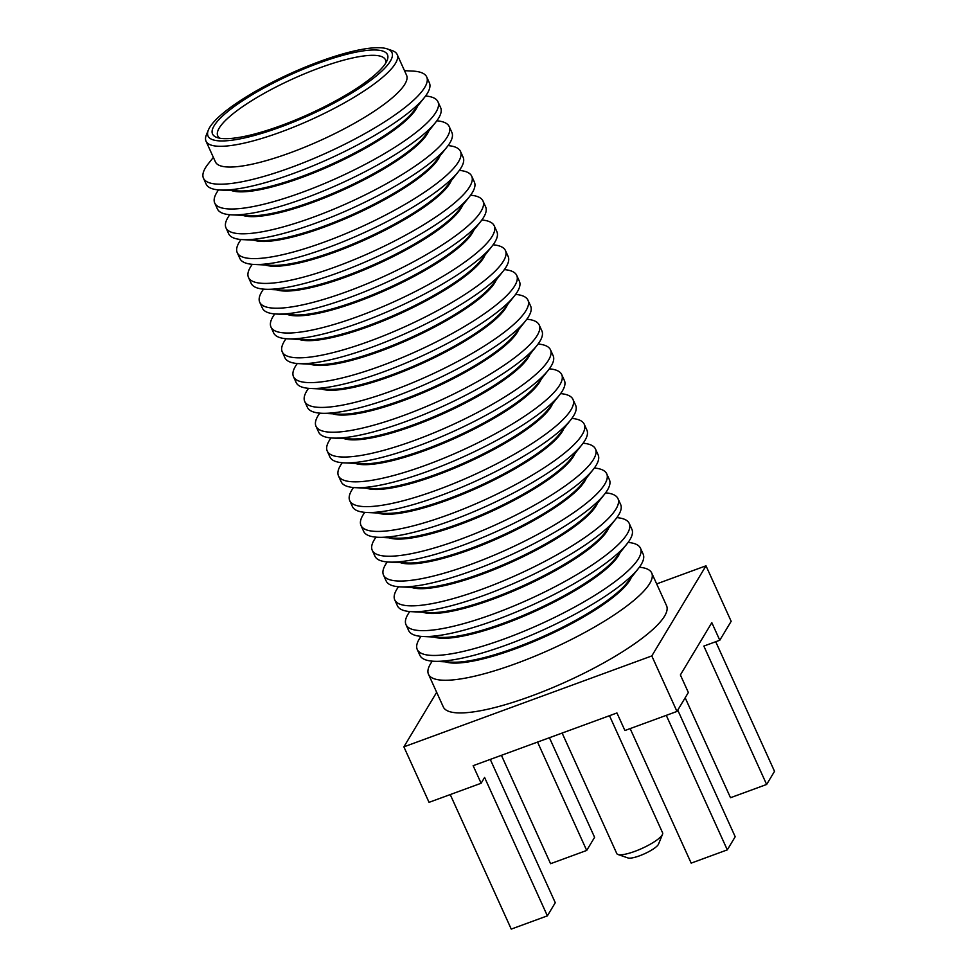 <?xml version="1.0" encoding="UTF-8"?>
<svg xmlns="http://www.w3.org/2000/svg" width="978" height="978" viewBox="0 0 978 978"><rect width="100%" height="100%" fill="white"/><g stroke="black" fill="none" stroke-linecap="round" stroke-linejoin="round"><path stroke-width="1.47" d="M219.879 138.228A92.066 20.868 155.6 0 1 217.739 135.869A92.066 20.868 155.6 0 1 319.586 67.898A92.066 20.868 155.6 0 1 385.442 59.792A92.066 20.868 155.6 0 1 385.797 62.959M318.767 63.105A96.027 21.761 155.6 0 1 387.141 60.355A96.027 21.761 155.6 0 1 308.987 114.145A96.027 21.761 155.6 0 1 217.03 137.519A96.027 21.761 155.6 0 1 234.158 106.602A96.027 21.761 155.6 0 1 318.767 63.105M319.733 61.492A100.978 22.885 155.6 0 1 387.239 48.9A100.978 22.885 155.6 0 1 309.451 115.159A100.978 22.885 155.6 0 1 208.363 130.037A100.978 22.885 155.6 0 1 319.733 61.492M387.239 48.9L392.251 50.636A104.939 23.79 155.6 0 1 397.154 54.487A104.939 23.79 155.6 0 1 311.42 119.499A104.939 23.79 155.6 0 1 206.016 141.187A104.939 23.79 155.6 0 1 206.358 134.952L208.363 130.037M397.154 54.487L406.567 75.233A104.939 23.79 155.6 0 1 320.833 140.245A104.939 23.79 155.6 0 1 215.429 161.932L206.016 141.187M404.501 70.673L412.618 71.076A122.568 27.775 155.6 0 1 426.714 76.969A122.568 27.775 155.6 0 1 326.566 152.91A122.568 27.775 155.6 0 1 203.473 178.24A122.568 27.775 155.6 0 1 208.314 163.742L213.363 157.372M426.714 76.969L429.379 82.861A122.568 27.775 155.6 0 1 424.538 97.36A122.568 27.775 155.6 0 1 329.244 158.791A122.568 27.775 155.6 0 1 220.246 190.025A122.568 27.775 155.6 0 1 206.15 184.121L203.473 178.24M424.538 97.36L413.278 111.578A104.939 23.79 155.6 0 1 331.689 164.182A104.939 23.79 155.6 0 1 238.363 190.93L220.246 190.025M417.484 106.272A104.939 23.79 155.6 0 1 332.08 165.05A104.939 23.79 155.6 0 1 231.603 190.588M425.577 95.991A122.568 27.775 155.6 0 1 437.961 101.773A122.568 27.775 155.6 0 1 337.826 177.703A122.568 27.775 155.6 0 1 214.732 203.045A122.568 27.775 155.6 0 1 218.534 189.915M437.961 101.773L440.638 107.666A122.568 27.775 155.6 0 1 435.797 122.152A122.568 27.775 155.6 0 1 340.491 183.595A122.568 27.775 155.6 0 1 231.493 214.83A122.568 27.775 155.6 0 1 217.397 208.925L214.732 203.045M435.797 122.152L424.538 136.382A104.939 23.79 155.6 0 1 342.936 188.986A104.939 23.79 155.6 0 1 249.61 215.722L231.493 214.83M428.731 131.076A104.939 23.79 155.6 0 1 343.327 189.854A104.939 23.79 155.6 0 1 242.85 215.392M436.836 120.795A122.568 27.775 155.6 0 1 449.22 126.578A122.568 27.775 155.6 0 1 349.073 202.507A122.568 27.775 155.6 0 1 225.979 227.85A122.568 27.775 155.6 0 1 229.781 214.72M449.22 126.578L451.885 132.47A122.568 27.775 155.6 0 1 447.044 146.957A122.568 27.775 155.6 0 1 351.738 208.4A122.568 27.775 155.6 0 1 242.74 239.634A122.568 27.775 155.6 0 1 228.644 233.73L225.979 227.85M447.044 146.957L435.785 161.174A104.939 23.79 155.6 0 1 354.183 213.791A104.939 23.79 155.6 0 1 260.857 240.527L242.74 239.634M439.978 155.881A104.939 23.79 155.6 0 1 354.574 214.647A104.939 23.79 155.6 0 1 254.109 240.197M448.083 145.6A122.568 27.775 155.6 0 1 460.467 151.382A122.568 27.775 155.6 0 1 360.32 227.312A122.568 27.775 155.6 0 1 237.226 252.642A122.568 27.775 155.6 0 1 241.028 239.524M460.467 151.382L463.132 157.275A122.568 27.775 155.6 0 1 458.291 171.761A122.568 27.775 155.6 0 1 362.997 233.204A122.568 27.775 155.6 0 1 253.999 264.439A122.568 27.775 155.6 0 1 239.903 258.534L237.226 252.642M458.291 171.761L447.032 185.979A104.939 23.79 155.6 0 1 365.442 238.583A104.939 23.79 155.6 0 1 272.116 265.331L253.999 264.439M451.237 180.685A104.939 23.79 155.6 0 1 365.833 239.451A104.939 23.79 155.6 0 1 265.356 265.001M459.33 170.404A122.568 27.775 155.6 0 1 471.714 176.187A122.568 27.775 155.6 0 1 371.579 252.116A122.568 27.775 155.6 0 1 248.485 277.446A122.568 27.775 155.6 0 1 252.287 264.317M471.714 176.187L474.391 182.079A122.568 27.775 155.6 0 1 469.55 196.566A122.568 27.775 155.6 0 1 374.244 258.009A122.568 27.775 155.6 0 1 265.246 289.243A122.568 27.775 155.6 0 1 251.15 283.339L248.485 277.446M469.55 196.566L458.291 210.783A104.939 23.79 155.6 0 1 376.689 263.388A104.939 23.79 155.6 0 1 283.363 290.136L265.246 289.243M462.484 205.478A104.939 23.79 155.6 0 1 377.08 264.256A104.939 23.79 155.6 0 1 276.603 289.806M470.589 195.197A122.568 27.775 155.6 0 1 482.973 200.991A122.568 27.775 155.6 0 1 382.826 276.921A122.568 27.775 155.6 0 1 259.732 302.251A122.568 27.775 155.6 0 1 263.534 289.121M482.973 200.991L485.638 206.871A122.568 27.775 155.6 0 1 480.797 221.37A122.568 27.775 155.6 0 1 385.491 282.801A122.568 27.775 155.6 0 1 276.493 314.048A122.568 27.775 155.6 0 1 262.397 308.143L259.732 302.251M480.797 221.37L469.538 235.588A104.939 23.79 155.6 0 1 387.936 288.192A104.939 23.79 155.6 0 1 294.61 314.94L276.493 314.048M473.731 230.282A104.939 23.79 155.6 0 1 388.327 289.06A104.939 23.79 155.6 0 1 287.862 314.598M481.836 220.001A122.568 27.775 155.6 0 1 494.22 225.796A122.568 27.775 155.6 0 1 394.073 301.725A122.568 27.775 155.6 0 1 270.979 327.055A122.568 27.775 155.6 0 1 274.781 313.926M494.22 225.796L496.885 231.676A122.568 27.775 155.6 0 1 492.044 246.175A122.568 27.775 155.6 0 1 396.75 307.605A122.568 27.775 155.6 0 1 287.752 338.84A122.568 27.775 155.6 0 1 273.657 332.948L270.979 327.055M492.044 246.175L480.785 260.392A104.939 23.79 155.6 0 1 399.195 312.997A104.939 23.79 155.6 0 1 305.869 339.745L287.752 338.84M484.99 255.087A104.939 23.79 155.6 0 1 399.586 313.865A104.939 23.79 155.6 0 1 299.109 339.403M493.083 244.806A122.568 27.775 155.6 0 1 505.467 250.588A122.568 27.775 155.6 0 1 405.332 326.53A122.568 27.775 155.6 0 1 282.239 351.86A122.568 27.775 155.6 0 1 286.041 338.73M505.467 250.588L508.144 256.481A122.568 27.775 155.6 0 1 503.303 270.979A122.568 27.775 155.6 0 1 407.997 332.41A122.568 27.775 155.6 0 1 298.999 363.645A122.568 27.775 155.6 0 1 284.904 357.74L282.239 351.86M503.303 270.979L492.044 285.197A104.939 23.79 155.6 0 1 410.442 337.801A104.939 23.79 155.6 0 1 317.116 364.549L298.999 363.645M496.237 279.891A104.939 23.79 155.6 0 1 410.833 338.669A104.939 23.79 155.6 0 1 310.356 364.207M504.342 269.61A122.568 27.775 155.6 0 1 516.726 275.393A122.568 27.775 155.6 0 1 416.579 351.322A122.568 27.775 155.6 0 1 293.486 376.664A122.568 27.775 155.6 0 1 297.288 363.535M516.726 275.393L519.391 281.285A122.568 27.775 155.6 0 1 514.55 295.772A122.568 27.775 155.6 0 1 419.244 357.214A122.568 27.775 155.6 0 1 310.246 388.449A122.568 27.775 155.6 0 1 296.151 382.545L293.486 376.664M514.55 295.772L503.291 310.002A104.939 23.79 155.6 0 1 421.689 362.606A104.939 23.79 155.6 0 1 328.363 389.342L310.246 388.449M507.484 304.696A104.939 23.79 155.6 0 1 422.08 363.461A104.939 23.79 155.6 0 1 321.615 389.012M515.589 294.415A122.568 27.775 155.6 0 1 527.973 300.197A122.568 27.775 155.6 0 1 427.826 376.127A122.568 27.775 155.6 0 1 304.733 401.457A122.568 27.775 155.6 0 1 308.535 388.339M527.973 300.197L530.638 306.09A122.568 27.775 155.6 0 1 525.797 320.576A122.568 27.775 155.6 0 1 430.503 382.019A122.568 27.775 155.6 0 1 321.505 413.254A122.568 27.775 155.6 0 1 307.41 407.349L304.733 401.457M525.797 320.576L514.538 334.794A104.939 23.79 155.6 0 1 432.948 387.41A104.939 23.79 155.6 0 1 339.623 414.146L321.505 413.254M518.743 329.5A104.939 23.79 155.6 0 1 433.34 388.266A104.939 23.79 155.6 0 1 332.862 413.816M526.836 319.219A122.568 27.775 155.6 0 1 539.22 325.002A122.568 27.775 155.6 0 1 439.085 400.931A122.568 27.775 155.6 0 1 315.992 426.261A122.568 27.775 155.6 0 1 319.794 413.132M539.22 325.002L541.898 330.894A122.568 27.775 155.6 0 1 537.056 345.381A122.568 27.775 155.6 0 1 441.75 406.824A122.568 27.775 155.6 0 1 332.752 438.058A122.568 27.775 155.6 0 1 318.657 432.154L315.992 426.261M537.056 345.381L525.797 359.598A104.939 23.79 155.6 0 1 444.195 412.203A104.939 23.79 155.6 0 1 350.87 438.951L332.752 438.058M529.99 354.305A104.939 23.79 155.6 0 1 444.587 413.071A104.939 23.79 155.6 0 1 344.109 438.621M538.096 344.024A122.568 27.775 155.6 0 1 550.48 349.806A122.568 27.775 155.6 0 1 450.332 425.736A122.568 27.775 155.6 0 1 327.239 451.066A122.568 27.775 155.6 0 1 331.041 437.936M550.48 349.806L553.145 355.699A122.568 27.775 155.6 0 1 548.303 370.185A122.568 27.775 155.6 0 1 452.997 431.628A122.568 27.775 155.6 0 1 343.999 462.863A122.568 27.775 155.6 0 1 329.904 456.958L327.239 451.066M548.303 370.185L537.044 384.403A104.939 23.79 155.6 0 1 455.442 437.007A104.939 23.79 155.6 0 1 362.117 463.755L343.999 462.863M541.237 379.097A104.939 23.79 155.6 0 1 455.834 437.875A104.939 23.79 155.6 0 1 355.369 463.425M549.343 368.816A122.568 27.775 155.6 0 1 561.727 374.611A122.568 27.775 155.6 0 1 461.579 450.54A122.568 27.775 155.6 0 1 338.486 475.87A122.568 27.775 155.6 0 1 342.288 462.741M561.727 374.611L564.392 380.491A122.568 27.775 155.6 0 1 559.55 394.99A122.568 27.775 155.6 0 1 464.257 456.42A122.568 27.775 155.6 0 1 355.259 487.655A122.568 27.775 155.6 0 1 341.163 481.763L338.486 475.87M559.55 394.99L548.291 409.207A104.939 23.79 155.6 0 1 466.702 461.812A104.939 23.79 155.6 0 1 373.364 488.56L355.259 487.655M552.497 403.902A104.939 23.79 155.6 0 1 467.093 462.68A104.939 23.79 155.6 0 1 366.616 488.218M560.59 393.621A122.568 27.775 155.6 0 1 572.974 399.415A122.568 27.775 155.6 0 1 472.839 475.345A122.568 27.775 155.6 0 1 349.745 500.675A122.568 27.775 155.6 0 1 353.547 487.545M572.974 399.415L575.651 405.295A122.568 27.775 155.6 0 1 570.81 419.794A122.568 27.775 155.6 0 1 475.504 481.225A122.568 27.775 155.6 0 1 366.505 512.46A122.568 27.775 155.6 0 1 352.41 506.567L349.745 500.675M570.81 419.794L559.55 434.012A104.939 23.79 155.6 0 1 477.949 486.616A104.939 23.79 155.6 0 1 384.623 513.364L366.505 512.46M563.744 428.706A104.939 23.79 155.6 0 1 478.34 487.484A104.939 23.79 155.6 0 1 377.863 513.022M571.849 418.425A122.568 27.775 155.6 0 1 584.233 424.207A122.568 27.775 155.6 0 1 484.086 500.137A122.568 27.775 155.6 0 1 360.992 525.479A122.568 27.775 155.6 0 1 364.794 512.35M584.233 424.207L586.898 430.1A122.568 27.775 155.6 0 1 582.057 444.587A122.568 27.775 155.6 0 1 486.751 506.029A122.568 27.775 155.6 0 1 377.752 537.264A122.568 27.775 155.6 0 1 363.657 531.36L360.992 525.479M582.057 444.587L570.797 458.816A104.939 23.79 155.6 0 1 489.196 511.421A104.939 23.79 155.6 0 1 395.87 538.157L377.752 537.264M574.991 453.511A104.939 23.79 155.6 0 1 489.587 512.289A104.939 23.79 155.6 0 1 389.122 537.827M583.096 443.23A122.568 27.775 155.6 0 1 595.48 449.012A122.568 27.775 155.6 0 1 495.333 524.941A122.568 27.775 155.6 0 1 372.239 550.284A122.568 27.775 155.6 0 1 376.041 537.154M595.48 449.012L598.145 454.904A122.568 27.775 155.6 0 1 593.304 469.391A122.568 27.775 155.6 0 1 498.01 530.834A122.568 27.775 155.6 0 1 389.012 562.069A122.568 27.775 155.6 0 1 374.916 556.164L372.239 550.284M593.304 469.391L582.044 483.621A104.939 23.79 155.6 0 1 500.455 536.225A104.939 23.79 155.6 0 1 407.117 562.961L389.012 562.069M586.25 478.315A104.939 23.79 155.6 0 1 500.846 537.081A104.939 23.79 155.6 0 1 400.369 562.631M594.343 468.034A122.568 27.775 155.6 0 1 606.727 473.817A122.568 27.775 155.6 0 1 506.592 549.746A122.568 27.775 155.6 0 1 383.498 575.076A122.568 27.775 155.6 0 1 387.3 561.959M606.727 473.817L609.404 479.709A122.568 27.775 155.6 0 1 604.563 494.196A122.568 27.775 155.6 0 1 509.257 555.638A122.568 27.775 155.6 0 1 400.259 586.873A122.568 27.775 155.6 0 1 386.163 580.969L383.498 575.076M604.563 494.196L593.304 508.413A104.939 23.79 155.6 0 1 511.702 561.03A104.939 23.79 155.6 0 1 418.376 587.766L400.259 586.873M597.497 503.12A104.939 23.79 155.6 0 1 512.093 561.885A104.939 23.79 155.6 0 1 411.616 587.436M605.602 492.839A122.568 27.775 155.6 0 1 617.974 498.621A122.568 27.775 155.6 0 1 517.839 574.551A122.568 27.775 155.6 0 1 394.745 599.881A122.568 27.775 155.6 0 1 398.547 586.751M617.974 498.621L620.651 504.514A122.568 27.775 155.6 0 1 615.81 519A122.568 27.775 155.6 0 1 520.504 580.443A122.568 27.775 155.6 0 1 411.506 611.678A122.568 27.775 155.6 0 1 397.41 605.773L394.745 599.881M615.81 519L604.551 533.218A104.939 23.79 155.6 0 1 522.949 585.822A104.939 23.79 155.6 0 1 429.623 612.57L411.506 611.678M608.744 527.924A104.939 23.79 155.6 0 1 523.34 586.69A104.939 23.79 155.6 0 1 422.875 612.24M616.849 517.631A122.568 27.775 155.6 0 1 629.233 523.426A122.568 27.775 155.6 0 1 529.086 599.355A122.568 27.775 155.6 0 1 405.992 624.685A122.568 27.775 155.6 0 1 409.794 611.556M629.233 523.426L631.898 529.306A122.568 27.775 155.6 0 1 627.057 543.805A122.568 27.775 155.6 0 1 531.763 605.248A122.568 27.775 155.6 0 1 422.765 636.482A122.568 27.775 155.6 0 1 408.67 630.578L405.992 624.685M627.057 543.805L615.798 558.022A104.939 23.79 155.6 0 1 534.208 610.627A104.939 23.79 155.6 0 1 440.87 637.375L422.765 636.482M620.003 552.717A104.939 23.79 155.6 0 1 534.599 611.494A104.939 23.79 155.6 0 1 434.122 637.045M628.096 542.435A122.568 27.775 155.6 0 1 640.48 548.23A122.568 27.775 155.6 0 1 540.345 624.16A122.568 27.775 155.6 0 1 417.251 649.49A122.568 27.775 155.6 0 1 421.053 636.36M640.48 548.23L643.157 554.11A122.568 27.775 155.6 0 1 638.316 568.609A122.568 27.775 155.6 0 1 543.01 630.04A122.568 27.775 155.6 0 1 434.012 661.275A122.568 27.775 155.6 0 1 419.917 655.382L417.251 649.49M638.316 568.609L627.057 582.827A104.939 23.79 155.6 0 1 545.455 635.431A104.939 23.79 155.6 0 1 452.129 662.179L434.012 661.275M631.25 577.521A104.939 23.79 155.6 0 1 545.846 636.299A104.939 23.79 155.6 0 1 445.369 661.837M639.355 567.24A122.568 27.775 155.6 0 1 651.727 573.035A122.568 27.775 155.6 0 1 551.592 648.964A122.568 27.775 155.6 0 1 428.498 674.294A122.568 27.775 155.6 0 1 432.3 661.165M651.727 573.035L666.556 605.7A122.568 27.775 155.6 0 1 566.409 681.629A122.568 27.775 155.6 0 1 443.315 706.96L428.498 674.294M656.666 583.903L705.994 565.81L651.8 655.932L403.877 746.85L436.665 692.314M450.235 794.576L511.249 929.1L547.374 915.848L484.599 777.461L481.115 783.256L429.049 802.339L403.877 746.85M705.994 565.81L731.165 621.311L719.784 640.235L711.825 622.668L680.382 674.942L688.353 692.497L676.972 711.434L624.905 730.517L616.947 712.962L473.144 765.688L481.115 783.256M676.972 711.434L651.8 655.932M547.374 915.848L555.272 902.718L490.271 759.417M719.784 640.235L703.842 646.079L766.63 784.466L774.527 771.336L715.725 641.727M501.421 755.322L550.577 863.696L586.702 850.444L594.6 837.315L549.416 737.718M537.545 742.07L586.702 850.444M666.275 715.346L727.302 849.87L735.199 836.74L677.754 710.126M630.15 728.598L691.177 863.122L727.302 849.87M685.175 697.791L730.505 797.718L766.63 784.466M609.477 715.7L662.595 832.804A25.147 5.697 155.6 0 1 662.522 834.295A25.147 5.697 155.6 0 1 642.057 848.391A25.147 5.697 155.6 0 1 617.974 854.503A25.147 5.697 155.6 0 1 616.8 853.586L562.13 733.06M662.522 834.295L658.524 844.124A17.225 3.9 155.6 0 1 644.502 853.77A17.225 3.9 155.6 0 1 628.01 857.963L617.974 854.503"/></g></svg>
